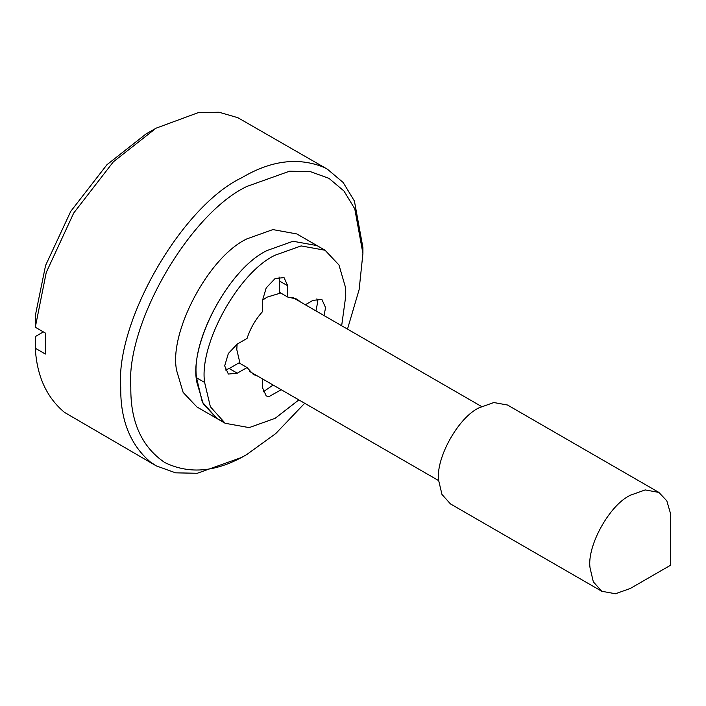 <?xml version="1.0" encoding="UTF-8"?>
<svg xmlns="http://www.w3.org/2000/svg" width="706" height="706" viewBox="0 0 706 706"><rect width="100%" height="100%" fill="white"/><g stroke="black" fill="none" stroke-linecap="round" stroke-linejoin="round"><path stroke-width="1.06" d="M298.85 399.896L275.128 418.331L249.13 427.615L225.179 423.282L210.37 406.735L204.625 382.449C198.81 344.713 238.257 272.498 275.128 255.201L301.127 245.917L325.078 250.251L338.968 264.997L345.269 286.645L345.763 295.982L341.66 325.748M221.305 420.67L217.104 418.623L202.295 402.076L196.55 377.789C190.735 340.054 230.182 267.83 267.053 250.542L293.052 241.258L317.003 245.591L293.052 241.258L267.053 250.542C228.179 268.801 188.343 345.622 196.965 382.696L203.319 404.061L217.104 418.623L221.305 420.67M257.646 376.113L253.366 374.462L247.056 367.544L237.287 373.183L228.365 374.065L224.676 365.893L228.365 353.468L237.287 344.051L247.056 338.412C250.321 328.396 255.475 319.474 262.517 311.628L262.517 300.35L266.206 287.924L275.128 278.508L284.05 277.626L287.739 285.789L287.739 297.067L279.664 292.408L279.664 281.129L279.046 276.964M247.056 367.544L238.981 362.884L229.212 368.523L225.293 370.059M281.209 389.712L268.818 396.719L266.206 395.916L262.517 387.744L262.517 378.919M273.134 385.052L263.135 391.909M305.327 304.763L312.97 300.35L321.892 299.468L325.581 307.639L324.019 315.556M316.888 298.815L317.506 302.971L315.944 310.896M287.739 297.067L296.891 299.07L300.456 301.956M670.418 513.2L670.7 565.144L630.334 588.451L615.482 593.755L601.794 591.284L593.331 581.832L590.048 567.951C586.721 546.382 609.269 505.117 630.334 495.233L645.196 489.929L658.875 492.409L666.817 500.836L670.418 513.2M601.794 591.284L450.428 503.89L441.965 494.438L438.682 480.557C435.355 458.997 457.903 417.723 478.968 407.847L493.829 402.535L507.508 405.015L658.875 492.409M237.119 344.14L236.784 349.585L240.049 363.502M280.741 293.025L267.053 297.147L262.517 300.165M246.871 454.452L241.831 457.364L197.256 473.285L175.565 472.835L156.202 465.854L150.254 461.9C130.16 444.648 120.32 419.823 120.735 387.453C115.316 321.398 181.919 206.055 241.823 177.709C270.857 160.465 298.126 156.97 323.639 167.216L327.452 169.228L343.178 182.51L354.421 201.069L362.919 247.63L362.919 253.454L354.774 208.835L343.998 191.044L328.925 178.327L310.375 171.629L289.584 171.196L246.871 186.455C189.455 213.609 125.633 324.151 130.822 387.453C130.425 421.879 141.756 446.924 164.816 462.58C189.905 474.723 217.254 472.014 246.871 454.452L275.755 433.563L304.683 403.267M347.493 329.111L359.133 289.601L362.919 253.454M225.179 423.282L196.921 406.965L183.136 392.412L176.782 371.047C168.16 333.973 207.996 257.152 246.871 238.884L272.869 229.6L296.82 233.942L325.078 250.251M327.452 169.228L237.86 117.699L219.116 112.245L198.421 112.572L156.052 128.192L113.339 161.842L73.698 213.062L46.261 272.428L35.3 327.249L45.387 333.073L45.387 354.05L35.3 348.226C36.844 376.016 46.57 397.399 64.484 412.383L156.202 465.854M43.375 331.908L35.335 336.55L35.3 348.226M156.052 128.192L145.957 134.016L106.977 164.692L70.75 211.35L45.572 265.474L35.335 315.582L35.3 327.249M204.625 382.449L196.55 377.789M237.287 373.183L229.212 368.523M287.739 285.789L279.664 281.129M438.682 480.627L249.8 371.577M481.492 406.479L292.611 297.42M630.334 588.451L670.7 565.144"/></g></svg>
